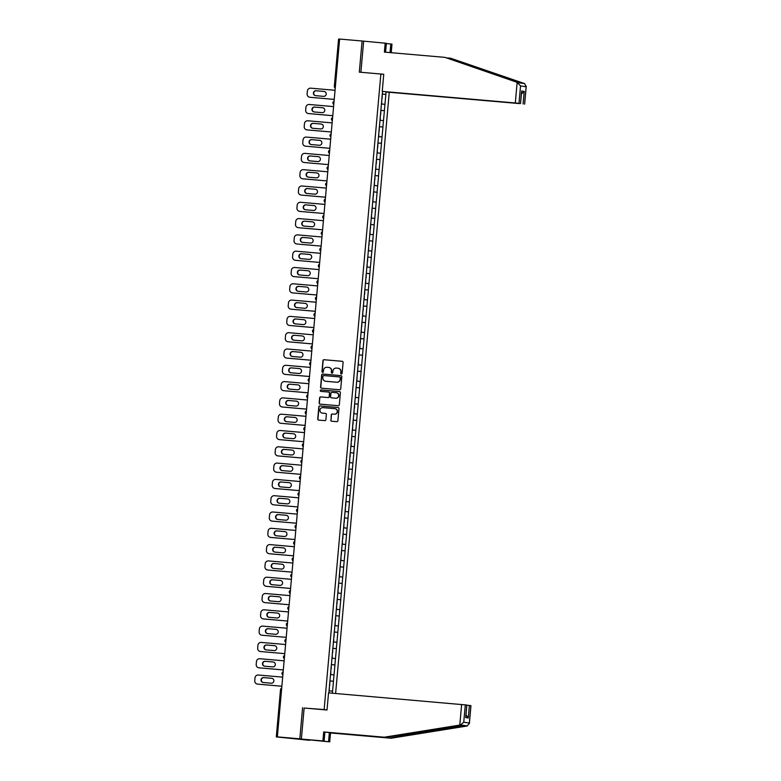 <?xml version="1.0" encoding="UTF-8"?>
<svg xmlns="http://www.w3.org/2000/svg" width="781" height="781" viewBox="0 0 781 781"><rect width="100%" height="100%" fill="white"/><g stroke="black" fill="none" stroke-linecap="round" stroke-linejoin="round"><path stroke-width="1.17" d="M341.346 373.972A0.722 0.703 -81.5 0 0 342.117 373.308L343.093 362.413A1.025 1.015 -81.5 0 0 342.176 361.3L324.047 359.729A1.025 1.015 -81.5 0 0 322.943 360.666L321.977 371.561A0.722 0.703 -81.5 0 0 322.612 372.342A0.722 0.703 -81.5 0 0 323.383 371.688L323.51 370.272A3.3 3.231 -81.5 0 1 327.024 367.275L328.537 367.402A3.3 3.231 -81.5 0 1 331.466 370.965L331.339 372.371A0.722 0.703 -81.5 0 0 331.984 373.152A0.722 0.703 -81.5 0 0 332.755 372.498L332.882 371.092A3.3 3.231 -81.5 0 1 336.396 368.085L337.9 368.222A3.3 3.231 -81.5 0 1 340.838 371.776L340.711 373.191A0.722 0.703 -81.5 0 0 341.346 373.972M330.783 420.11A1.025 1.015 -81.5 0 0 331.7 421.223L336.787 421.662A1.025 1.015 -81.5 0 0 337.89 420.725L338.964 408.619A1.025 1.015 -81.5 0 0 338.056 407.506L319.927 405.935A1.025 1.015 -81.5 0 0 318.824 406.872L317.74 418.977A1.025 1.015 -81.5 0 0 318.658 420.09L324.798 420.617A1.025 1.015 -81.5 0 0 325.902 419.68L326.36 414.506A1.025 1.015 -81.5 0 0 325.452 413.393L322.397 413.129A2.753 2.704 -81.5 0 1 319.956 410.064A2.753 2.704 -81.5 0 1 322.895 407.633L334.824 408.678A2.753 2.704 -81.5 0 1 337.265 411.733A2.753 2.704 -81.5 0 1 334.336 414.164L332.345 413.989A1.025 1.015 -81.5 0 0 331.251 414.926L330.988 420.139A1.025 1.015 -81.5 0 0 331.749 421.223M302.589 707.684L299.816 738.826L277.343 736.873L339.618 39.05L362.091 41.002L359.309 72.145L380.864 74.019L324.144 709.558L305.81 708.172M339.637 389.768A1.025 1.015 -81.5 0 0 340.731 388.831L341.814 376.725A1.025 1.015 -81.5 0 0 340.897 375.612L322.768 374.031A1.025 1.015 -81.5 0 0 321.674 374.968L320.591 387.073A1.025 1.015 -81.5 0 0 321.508 388.186L339.637 389.768M340.389 392.677L339.315 404.773A1.025 1.015 -81.5 0 1 338.212 405.71L320.083 404.138A1.025 1.015 -81.5 0 1 319.165 403.025L319.624 397.841A1.025 1.015 -81.5 0 1 320.727 396.904L328.079 397.549A1.025 1.015 -81.5 0 0 329.182 396.611L329.484 393.175A1.025 1.015 -81.5 0 0 328.567 392.062L320.913 391.388A0.722 0.703 -81.5 0 0 320.913 391.388A0.722 0.703 -81.5 0 1 320.278 390.588A0.722 0.703 -81.5 0 1 321.04 389.953L339.471 391.564A1.025 1.015 -81.5 0 1 340.389 392.677M327.024 709.988L324.144 709.558M335.605 693.489L389.25 92.441M380.864 74.019L383.744 74.449M329.904 680.944L333.487 681.257L329.904 680.905M333.487 681.257L332.364 693.206M328.899 692.903L329.924 680.72M329.982 680.729L331.378 664.426M331.437 664.426L332.833 648.123M332.891 648.132L334.288 631.819M334.346 631.829L335.742 615.516M335.801 615.526L337.197 599.212M337.255 599.222L338.651 582.919M338.71 582.929L340.106 566.615M340.165 566.625L341.561 550.312M341.619 550.322L343.015 534.009M343.074 534.019L344.47 517.705M344.528 517.715L345.924 501.412M345.983 501.422L347.379 485.108M347.438 485.118L348.834 468.805M348.892 468.815L350.288 452.502M350.347 452.511L351.743 436.208M351.801 436.208L353.197 419.905M353.256 419.914L354.652 403.601M354.711 403.611L359.016 354.701M359.084 354.711L360.471 338.398M360.539 338.407L361.935 322.094M361.993 322.104L364.844 289.497M364.903 289.497L366.299 273.194M366.357 273.204L367.753 256.89M367.812 256.9L369.208 240.587M369.267 240.597L370.663 224.284M370.721 224.293L372.117 207.99M372.176 208L373.572 191.687M373.63 191.696L375.026 175.383M375.085 175.393L376.481 159.08M376.54 159.09L377.936 142.777M377.994 142.786L379.39 126.483M379.449 126.493L380.845 110.18M380.903 110.189L382.3 93.876M382.358 93.886L382.573 91.455M386.029 91.904L385.804 94.403L382.28 94.062M382.28 94.101L385.804 94.403M385.863 94.413L384.35 110.707L380.825 110.365M380.825 110.404L384.35 110.707M384.408 110.717L382.895 127.01L379.371 126.668M379.371 126.707L382.895 127.01M382.954 127.01L381.44 143.304L377.916 142.962M377.916 143.001L381.44 143.304M381.499 143.314L379.986 159.607L376.462 159.265M376.462 159.304L379.986 159.607M380.044 159.617L378.531 175.91L375.007 175.569M375.007 175.608L378.531 175.91M378.59 175.92L377.077 192.214L373.552 191.872M373.552 191.911L377.077 192.214M377.135 192.224L375.622 208.507L372.098 208.166L375.622 208.507M375.681 208.517L374.167 224.811L370.643 224.469L374.167 224.811M374.226 224.821L372.713 241.114L369.188 240.773L372.713 241.114M372.771 241.124L371.258 257.418L367.734 257.076L371.258 257.418M371.317 257.427L369.803 273.721L366.279 273.379L369.803 273.721M369.862 273.731L368.349 290.015L364.825 289.673M364.825 289.712L368.349 290.015M368.407 290.024L366.885 306.318L363.37 305.976M363.37 306.015L366.885 306.318M366.953 306.328L365.43 322.621L361.915 322.28M361.906 322.319L365.43 322.621M365.498 322.631L363.975 338.925L360.461 338.583M360.451 338.622L363.975 338.925M364.044 338.934L362.521 355.228L359.006 354.877M358.996 354.916L362.521 355.228M362.579 355.228L361.066 371.522L357.552 371.18M357.542 371.219L361.066 371.522M361.125 371.531L359.611 387.825L356.097 387.483M356.087 387.522L359.611 387.825M359.67 387.835L358.157 404.128L354.642 403.787M354.633 403.826L358.157 404.128M358.215 404.138L356.702 420.432L353.188 420.09M353.178 420.129L356.702 420.432M356.761 420.442L355.248 436.725L351.733 436.384M351.723 436.423L355.248 436.725M355.306 436.735L353.793 453.029L350.279 452.687M350.269 452.726L353.793 453.029M353.852 453.039L352.338 469.332L348.824 468.99M348.814 469.03L352.338 469.332M352.397 469.342L350.884 485.636L347.369 485.294M347.36 485.333L350.884 485.636M350.942 485.645L349.429 501.939L345.915 501.597M345.905 501.636L349.429 501.939M349.488 501.939L347.975 518.233L344.46 517.891M344.45 517.93L347.975 518.233M348.033 518.242L346.52 534.536L343.005 534.194M342.996 534.233L346.52 534.536M346.579 534.546L345.065 550.839L341.541 550.498M341.541 550.537L345.065 550.839M345.124 550.849L343.611 567.143L340.086 566.801M340.086 566.84L343.611 567.143M343.669 567.152L342.156 583.436L338.632 583.095L342.156 583.436M342.215 583.446L340.701 599.74L337.177 599.398L340.701 599.74M340.76 599.749L339.247 616.043L335.723 615.701L339.247 616.043M339.305 616.053L337.792 632.346L334.268 632.005L337.792 632.346M337.851 632.356L336.338 648.65L332.813 648.308L336.338 648.65M336.396 648.66L334.883 664.943L331.359 664.602M331.359 664.641L334.883 664.943M334.942 664.953L333.428 681.247M333.995 674.872L330.539 674.54M335.449 658.568L331.993 658.237M336.904 642.275L333.448 641.933M338.358 625.971L334.903 625.63M339.813 609.668L336.357 609.336M341.268 593.365L337.812 593.033M342.722 577.071L339.266 576.729M344.177 560.768L340.721 560.426M345.632 544.464L342.176 544.132M347.086 528.161L343.63 527.829M348.541 511.858L345.085 511.526M349.995 495.564L346.539 495.222M351.45 479.261L347.994 478.919M352.914 462.957L349.449 462.625M354.369 446.654L350.903 446.322M355.824 430.351L352.358 430.019M357.278 414.057L353.813 413.715M358.733 397.754L355.267 397.412M360.187 381.45L356.722 381.118M361.642 365.147L358.176 364.815M363.097 348.853L359.631 348.511M364.551 332.55L361.086 332.208M366.006 316.246L362.54 315.915M367.46 299.943L363.995 299.611M368.915 283.64L365.449 283.308M370.37 267.346L366.904 267.004M371.824 251.043L368.359 250.701M373.279 234.739L369.813 234.407M374.734 218.436L371.268 218.104M376.188 202.142L372.722 201.801M377.643 185.839L374.177 185.497M379.097 169.536L375.632 169.204M380.552 153.232L377.086 152.9M382.007 136.929L378.541 136.597M383.461 120.635L380.005 120.294M384.916 104.332L381.46 103.99M338.563 39.089L334.336 86.427L338.563 39.089L339.608 39.167M385.57 52.2L386.361 43.287L362.091 41.002M299.816 738.826L309.715 740.31L276.308 736.913L280.535 689.574A1.572 1.542 98.5 0 1 281.687 688.188A1.572 1.572 0 0 0 280.506 689.574L276.308 736.913M277.343 736.873L276.279 736.913M332.54 691.175L329.084 690.843M341.404 373.972A0.722 0.703 -81.5 0 1 340.906 373.22L341.033 371.815A3.3 3.231 -81.5 0 0 338.202 368.261M328.83 367.441A3.3 3.231 -81.5 0 1 331.661 370.995L331.544 372.41A0.722 0.703 -81.5 0 0 332.042 373.162M342.332 361.33L324.242 359.758A1.025 1.015 -81.5 0 0 323.149 360.695L322.172 371.59A0.722 0.703 -81.5 0 0 322.67 372.342M341.053 375.632L322.963 374.06A1.025 1.015 -81.5 0 0 321.87 374.997L320.786 387.103A1.025 1.015 -81.5 0 0 321.547 388.196M339.745 376.959L339.862 376.979A0.722 0.703 -81.5 0 0 339.862 376.979A0.722 0.703 -81.5 0 1 340.496 377.76L340.301 377.731A0.722 0.703 -81.5 0 0 339.667 376.95L323.744 375.563A0.722 0.703 -81.5 0 0 322.983 376.227L322.846 377.711A3.3 3.231 -81.5 0 0 325.98 381.304L325.579 381.245M325.677 381.265A3.3 3.231 -81.5 0 0 325.775 381.274L336.65 382.221A3.3 3.231 -81.5 0 0 340.174 379.215L340.301 377.731M340.496 377.76L340.37 379.244A3.3 3.231 -81.5 0 1 336.855 382.251L325.98 381.304M328.694 392.072L328.772 392.091A1.025 1.015 -81.5 0 1 329.68 393.204L329.377 396.641A1.025 1.015 -81.5 0 1 328.274 397.578L320.923 396.933A1.025 1.015 -81.5 0 0 319.829 397.871L319.361 403.055A1.025 1.015 -81.5 0 0 320.122 404.138M339.628 391.584L321.245 389.983A0.722 0.703 -81.5 0 0 320.981 391.398M335.713 398.212A2.753 2.704 -81.5 0 0 338.642 395.782A2.753 2.704 -81.5 0 0 336.201 392.726L331.993 392.355A1.025 1.015 -81.5 0 0 330.9 393.292L330.588 396.728A1.025 1.015 -81.5 0 0 331.505 397.841L335.908 398.242A2.753 2.704 -81.5 0 0 338.837 395.811A2.753 2.704 -81.5 0 0 336.465 392.755M335.908 398.242L331.7 397.871M335.088 408.707A2.753 2.704 -81.5 0 1 337.46 411.763A2.753 2.704 -81.5 0 1 334.532 414.194L332.55 414.018A1.025 1.015 -81.5 0 0 331.447 414.955L330.988 420.139M325.452 413.393L322.602 413.159M338.202 407.536L320.122 405.964A1.025 1.015 -81.5 0 0 319.019 406.901L317.945 419.006A1.025 1.015 -81.5 0 0 318.707 420.09M310.223 97.313L334.229 99.402L310.223 97.313A3.144 3.085 98.5 0 1 310.028 97.293L309.735 97.244A3.144 3.085 -81.5 0 0 309.92 97.264M316.334 90.791L324.037 91.445A2.47 2.421 98.5 0 1 326.224 94.179A2.47 2.421 98.5 0 1 323.598 96.356L315.602 95.653A2.47 2.421 98.5 0 1 313.718 92.88A2.47 2.421 98.5 0 1 316.334 90.791L324.037 91.445M309.735 97.244A3.144 3.085 -81.5 0 1 307.118 93.866L307.372 91.045A3.144 3.085 -81.5 0 1 310.731 88.175L335.049 90.293M315.602 95.653A2.47 2.421 98.5 0 1 313.415 92.919A2.47 2.421 98.5 0 1 316.032 90.742M382.134 98.386L382.26 94.345M381.772 99.724L381.655 103.766M333.594 106.597L309.276 104.478A3.144 3.085 -81.5 0 0 305.918 107.348L305.664 110.17A3.144 3.085 -81.5 0 0 308.466 113.567L332.774 115.705M308.768 113.616A3.144 3.085 98.5 0 1 308.573 113.596L308.28 113.548M314.88 107.095L322.582 107.739A2.47 2.421 98.5 0 1 324.769 110.482A2.47 2.421 98.5 0 1 322.143 112.649L314.147 111.956A2.47 2.421 98.5 0 1 312.263 109.184A2.47 2.421 98.5 0 1 314.88 107.095L322.582 107.739M308.466 113.567L332.784 115.686M314.147 111.956A2.47 2.421 98.5 0 1 311.961 109.213A2.47 2.421 98.5 0 1 314.577 107.046M380.679 114.69L380.806 110.648M380.318 116.027L380.201 120.069M307.314 129.919L331.32 132.009L307.314 129.919A3.144 3.085 98.5 0 1 307.118 129.89L306.826 129.851A3.144 3.085 -81.5 0 0 307.011 129.871M313.425 123.388L321.128 124.042A2.47 2.421 98.5 0 1 323.314 126.786A2.47 2.421 98.5 0 1 320.688 128.953L312.693 128.26A2.47 2.421 98.5 0 1 310.809 125.487A2.47 2.421 98.5 0 1 313.425 123.388L321.128 124.042M306.826 129.851A3.144 3.085 -81.5 0 1 304.209 126.473L304.463 123.652A3.144 3.085 -81.5 0 1 307.821 120.782L332.14 122.89M312.693 128.26A2.47 2.421 98.5 0 1 310.506 125.516A2.47 2.421 98.5 0 1 313.122 123.349M379.224 130.993L379.351 126.942M378.863 132.331L378.746 136.372M305.849 146.213L329.865 148.302L305.849 146.213A3.144 3.085 98.5 0 1 305.664 146.193L305.371 146.154A3.144 3.085 -81.5 0 0 305.556 146.174M311.97 139.692L319.673 140.346A2.47 2.421 98.5 0 1 321.86 143.089A2.47 2.421 98.5 0 1 319.234 145.256L311.238 144.563A2.47 2.421 98.5 0 1 309.354 141.791A2.47 2.421 98.5 0 1 311.97 139.692L319.673 140.346M305.371 146.154A3.144 3.085 -81.5 0 1 302.755 142.767L303.008 139.945A3.144 3.085 -81.5 0 1 306.367 137.085L330.685 139.194M311.238 144.563A2.47 2.421 98.5 0 1 309.051 141.82A2.47 2.421 98.5 0 1 311.668 139.653M377.77 147.297L377.897 143.245M377.408 148.624L377.291 152.676M304.395 162.516L328.41 164.606L304.395 162.516A3.144 3.085 98.5 0 1 304.209 162.497L303.916 162.448A3.144 3.085 -81.5 0 0 304.102 162.477M310.516 155.995L318.218 156.649A2.47 2.421 98.5 0 1 320.405 159.383A2.47 2.421 98.5 0 1 317.779 161.56L309.774 160.857A2.47 2.421 98.5 0 1 307.899 158.094A2.47 2.421 98.5 0 1 310.516 155.995L318.218 156.649M303.916 162.448A3.144 3.085 -81.5 0 1 301.3 159.07L301.554 156.249A3.144 3.085 -81.5 0 1 304.912 153.379L329.231 155.497M309.774 160.857A2.47 2.421 98.5 0 1 307.597 158.123A2.47 2.421 98.5 0 1 310.213 155.946M376.315 163.59L376.442 159.549M375.954 164.928L375.837 168.979M302.94 178.82L326.956 180.909L302.94 178.82A3.144 3.085 98.5 0 1 302.755 178.8L302.462 178.751A3.144 3.085 -81.5 0 0 302.647 178.771M308.329 177.16A2.47 2.421 98.5 0 1 306.445 174.388A2.47 2.421 98.5 0 1 309.061 172.298L316.764 172.943A2.47 2.421 98.5 0 1 318.951 175.686A2.47 2.421 98.5 0 1 316.325 177.863L308.319 177.16A2.47 2.421 98.5 0 1 306.142 174.427A2.47 2.421 98.5 0 1 308.759 172.25L316.764 172.943M302.462 178.751A3.144 3.085 -81.5 0 1 299.845 175.374L300.099 172.552A3.144 3.085 -81.5 0 1 303.458 169.682L327.776 171.8M374.86 179.894L374.978 175.852M374.499 181.231L374.382 185.273M517.159 82.347L520.537 85.93L518.984 103.336L515.314 102.975L517.159 82.347L444.936 57.364L384.389 52.102L385.189 43.111M444.936 57.364L520.839 83.04L450.559 58.204L447.181 57.911M386.331 91.924L519.424 103.492M386.322 92.012L519.414 103.59M386.341 43.57L391.984 44.127L391.222 52.688M390.041 52.591L390.812 43.951M524.588 104.176L526.14 86.769L524.647 83.616L450.559 58.204M360.988 72.291L383.754 74.263L382.231 91.397L518.984 103.336M382.231 91.397L515.314 102.975M363.643 41.237L360.881 72.272M517.891 82.601L524.647 83.616M521.396 94.081L524.207 91.406L523.085 103.951M520.488 103.561L521.503 92.207M520.537 85.93L526.14 86.769L526.248 86.193L524.647 104.185M319.946 740.749L328.537 741.774L329.338 732.793L391.047 738.23L467.321 725.969L469.352 723.05L470.904 705.663M389.875 738.055L463.514 725.403L385.423 737.381L324.886 732.119L324.086 741.11L312.703 740.134L319.624 740.72M328.537 741.774L301.368 739.06L304.141 708.025L327.014 710.007L328.547 692.874L466.813 705.028L465.798 716.411M329.338 732.793L330.509 732.959L329.709 741.95M391.047 738.23L330.509 732.959M465.31 704.804L463.748 722.2L460.565 724.953L384.262 737.205L323.715 731.943L322.914 740.935L324.086 741.11M322.914 740.935L301.368 739.06M323.715 731.943L324.886 732.119M384.262 737.205L385.423 737.381M466.853 705.165L470.904 705.643M467.321 725.969L460.565 724.953M469.401 705.419L468.288 717.964L466.003 714.771M470.963 705.663L469.361 723.655L469.352 723.05L463.748 722.2M326.321 188.104L302.003 185.985A3.144 3.085 -81.5 0 0 298.645 188.856L298.391 191.677A3.144 3.085 -81.5 0 0 301.193 195.074L325.501 197.212M307.607 188.602L315.309 189.246A2.47 2.421 98.5 0 1 317.496 191.989A2.47 2.421 98.5 0 1 314.87 194.157L306.865 193.463A2.47 2.421 98.5 0 1 304.99 190.691A2.47 2.421 98.5 0 1 307.607 188.602L315.309 189.246M301.193 195.074L325.511 197.193M306.865 193.463A2.47 2.421 98.5 0 1 304.688 190.72A2.47 2.421 98.5 0 1 307.304 188.553M373.406 196.197L373.523 192.146M373.045 197.534L372.928 201.576M300.031 211.426L324.047 213.506L300.031 211.426A3.144 3.085 98.5 0 1 299.845 211.397L299.553 211.358A3.144 3.085 -81.5 0 0 299.738 211.378M306.152 204.895L313.855 205.549A2.47 2.421 98.5 0 1 316.041 208.293A2.47 2.421 98.5 0 1 313.415 210.46L305.41 209.767A2.47 2.421 98.5 0 1 303.536 206.994A2.47 2.421 98.5 0 1 306.152 204.895L313.855 205.549M299.553 211.358A3.144 3.085 -81.5 0 1 296.936 207.971L297.19 205.149A3.144 3.085 -81.5 0 1 300.548 202.289L324.867 204.397M305.41 209.767A2.47 2.421 98.5 0 1 303.233 207.024A2.47 2.421 98.5 0 1 305.849 204.856M371.951 212.5L372.068 208.449M371.59 213.838L371.473 217.879M298.576 227.72L322.592 229.809L298.576 227.72A3.144 3.085 98.5 0 1 298.391 227.701L298.098 227.652A3.144 3.085 -81.5 0 0 298.283 227.681M304.697 221.199L312.4 221.853A2.47 2.421 98.5 0 1 314.587 224.596A2.47 2.421 98.5 0 1 311.961 226.763L303.955 226.07A2.47 2.421 98.5 0 1 302.081 223.298A2.47 2.421 98.5 0 1 304.697 221.199L312.4 221.853M298.098 227.652A3.144 3.085 -81.5 0 1 295.482 224.274L295.735 221.453A3.144 3.085 -81.5 0 1 299.094 218.592L323.412 220.701M303.955 226.07A2.47 2.421 98.5 0 1 301.778 223.327A2.47 2.421 98.5 0 1 304.395 221.16M370.497 228.794L370.614 224.752M370.135 230.131L370.018 234.183M297.122 244.023L321.137 246.113L297.122 244.023A3.144 3.085 98.5 0 1 296.936 244.004L296.643 243.955A3.144 3.085 -81.5 0 0 296.829 243.984M303.243 237.502L310.945 238.156A2.47 2.421 98.5 0 1 313.132 240.89A2.47 2.421 98.5 0 1 310.506 243.067L302.501 242.364A2.47 2.421 98.5 0 1 300.626 239.591A2.47 2.421 98.5 0 1 303.243 237.502L310.945 238.156M296.643 243.955A3.144 3.085 -81.5 0 1 294.027 240.577L294.281 237.756A3.144 3.085 -81.5 0 1 297.639 234.886L321.957 237.004M302.501 242.364A2.47 2.421 98.5 0 1 300.324 239.63A2.47 2.421 98.5 0 1 302.94 237.453M369.042 245.097L369.159 241.056M368.681 246.435L368.564 250.486M295.667 260.327L319.683 262.416L295.667 260.327A3.144 3.085 98.5 0 1 295.482 260.307L295.189 260.258A3.144 3.085 -81.5 0 0 295.374 260.278M301.056 258.667A2.47 2.421 98.5 0 1 299.172 255.895A2.47 2.421 98.5 0 1 301.788 253.805L309.491 254.45A2.47 2.421 98.5 0 1 311.678 257.193A2.47 2.421 98.5 0 1 309.051 259.36L301.046 258.667A2.47 2.421 98.5 0 1 298.869 255.924A2.47 2.421 98.5 0 1 301.486 253.757L309.491 254.45M295.189 260.258A3.144 3.085 -81.5 0 1 292.572 256.881L292.826 254.059A3.144 3.085 -81.5 0 1 296.184 251.189L320.503 253.308M367.587 261.401L367.705 257.359M367.226 262.738L367.109 266.78M294.212 276.63L318.228 278.719L294.212 276.63A3.144 3.085 98.5 0 1 294.027 276.601L293.734 276.562A3.144 3.085 -81.5 0 0 293.92 276.581M300.334 270.099L308.036 270.753A2.47 2.421 98.5 0 1 310.223 273.496A2.47 2.421 98.5 0 1 307.597 275.664L299.592 274.971A2.47 2.421 98.5 0 1 297.717 272.198A2.47 2.421 98.5 0 1 300.334 270.099L308.036 270.753M293.734 276.562A3.144 3.085 -81.5 0 1 291.118 273.184L291.372 270.363A3.144 3.085 -81.5 0 1 294.73 267.493L319.038 269.601M299.592 274.971A2.47 2.421 98.5 0 1 297.415 272.227A2.47 2.421 98.5 0 1 300.031 270.06M366.133 277.704L366.25 273.653M365.772 279.042L365.654 283.083M317.584 285.905L293.275 283.796A3.144 3.085 -81.5 0 0 289.917 286.656L289.663 289.478A3.144 3.085 -81.5 0 0 292.465 292.885L316.774 295.013M298.879 286.402L306.582 287.057A2.47 2.421 98.5 0 1 308.768 289.8A2.47 2.421 98.5 0 1 306.142 291.967L298.137 291.274A2.47 2.421 98.5 0 1 296.263 288.501A2.47 2.421 98.5 0 1 298.879 286.402L306.582 287.057M292.465 292.885L316.774 294.993M298.137 291.274A2.47 2.421 98.5 0 1 295.96 288.531A2.47 2.421 98.5 0 1 298.576 286.363M364.678 294.007L364.795 289.956M364.317 295.335L364.2 299.387M316.129 302.208L291.821 300.089A3.144 3.085 -81.5 0 0 288.462 302.96L288.209 305.781A3.144 3.085 -81.5 0 0 291.01 309.188L315.319 311.316M297.424 302.706L305.127 303.36A2.47 2.421 98.5 0 1 307.314 306.093A2.47 2.421 98.5 0 1 304.688 308.27L296.682 307.577A2.47 2.421 98.5 0 1 294.808 304.805A2.47 2.421 98.5 0 1 297.424 302.706L305.127 303.36M291.01 309.188L315.319 311.297M296.682 307.577A2.47 2.421 98.5 0 1 294.505 304.834A2.47 2.421 98.5 0 1 297.122 302.657M363.224 310.301L363.341 306.259M362.862 311.639L362.745 315.69M314.675 318.511L290.366 316.393A3.144 3.085 -81.5 0 0 287.008 319.263L286.754 322.084A3.144 3.085 -81.5 0 0 289.556 325.482L313.864 327.62M295.97 319.009L303.672 319.663A2.47 2.421 98.5 0 1 305.859 322.397A2.47 2.421 98.5 0 1 303.233 324.574L295.228 323.871A2.47 2.421 98.5 0 1 293.353 321.098A2.47 2.421 98.5 0 1 295.97 319.009L303.672 319.663M289.556 325.482L313.864 327.6M295.228 323.871A2.47 2.421 98.5 0 1 293.041 321.137A2.47 2.421 98.5 0 1 295.667 318.96M361.769 326.604L361.886 322.563M361.408 327.942L361.291 331.984M313.22 334.815L288.911 332.696A3.144 3.085 -81.5 0 0 285.553 335.566L285.299 338.388A3.144 3.085 -81.5 0 0 288.101 341.785L312.41 343.923M294.515 335.313L302.218 335.957A2.47 2.421 98.5 0 1 304.405 338.7A2.47 2.421 98.5 0 1 301.778 340.867L293.773 340.174A2.47 2.421 98.5 0 1 291.899 337.402A2.47 2.421 98.5 0 1 294.515 335.313L302.218 335.957M288.101 341.785L312.41 343.904M293.773 340.174A2.47 2.421 98.5 0 1 291.586 337.431A2.47 2.421 98.5 0 1 294.212 335.264M360.314 342.908L360.431 338.866M359.953 344.245L359.826 348.287M311.765 351.108L287.457 349A3.144 3.085 -81.5 0 0 284.099 351.86L283.845 354.681A3.144 3.085 -81.5 0 0 286.647 358.089L310.955 360.226M293.06 351.606L300.763 352.26A2.47 2.421 98.5 0 1 302.95 355.004A2.47 2.421 98.5 0 1 300.324 357.171L292.319 356.478A2.47 2.421 98.5 0 1 290.444 353.705A2.47 2.421 98.5 0 1 293.06 351.606L300.763 352.26M286.647 358.089L310.955 360.207M292.319 356.478A2.47 2.421 98.5 0 1 290.132 353.734A2.47 2.421 98.5 0 1 292.758 351.567M358.616 359.182L358.977 355.16M358.499 360.549L358.372 364.59M310.311 367.412L286.002 365.303A3.144 3.085 -81.5 0 0 282.644 368.163L282.39 370.985A3.144 3.085 -81.5 0 0 285.192 374.392L309.501 376.52M291.596 367.91L299.308 368.564A2.47 2.421 98.5 0 1 301.495 371.307A2.47 2.421 98.5 0 1 298.869 373.474L290.864 372.781A2.47 2.421 98.5 0 1 288.99 370.009A2.47 2.421 98.5 0 1 291.596 367.91L299.308 368.564M285.192 374.392L309.501 376.501M290.864 372.781A2.47 2.421 98.5 0 1 288.677 370.038A2.47 2.421 98.5 0 1 291.303 367.871M357.161 375.485L357.522 371.463M357.044 376.842L356.917 380.894M308.856 383.715L284.548 381.597A3.144 3.085 -81.5 0 0 281.189 384.467L280.935 387.288A3.144 3.085 -81.5 0 0 283.737 390.695L308.046 392.823M290.141 384.213L297.854 384.867A2.47 2.421 98.5 0 1 300.041 387.601A2.47 2.421 98.5 0 1 297.415 389.778L289.409 389.075A2.47 2.421 98.5 0 1 287.535 386.312A2.47 2.421 98.5 0 1 290.141 384.213L297.854 384.867M283.737 390.695L308.046 392.804M289.409 389.075A2.47 2.421 98.5 0 1 287.223 386.341A2.47 2.421 98.5 0 1 289.849 384.164M355.706 391.789L356.068 387.766M355.589 393.146L355.462 397.197M307.402 400.018L283.093 397.9A3.144 3.085 -81.5 0 0 279.735 400.77L279.481 403.592A3.144 3.085 -81.5 0 0 282.283 406.989L306.591 409.127M282.576 407.038A3.144 3.085 98.5 0 1 282.39 407.018L282.087 406.969M288.687 400.516L296.399 401.161A2.47 2.421 98.5 0 1 298.586 403.904A2.47 2.421 98.5 0 1 295.96 406.081L287.955 405.378A2.47 2.421 98.5 0 1 286.08 402.605A2.47 2.421 98.5 0 1 288.687 400.516L296.399 401.161M282.283 406.989L306.591 409.107M287.955 405.378A2.47 2.421 98.5 0 1 285.768 402.645A2.47 2.421 98.5 0 1 288.394 400.468M354.496 408.112L354.613 404.07M354.135 409.449L354.008 413.491M305.947 416.322L281.638 414.203A3.144 3.085 -81.5 0 0 278.28 417.074L278.026 419.895A3.144 3.085 -81.5 0 0 280.828 423.292L305.137 425.43M281.121 423.341A3.144 3.085 98.5 0 1 280.935 423.312L280.633 423.273M287.232 416.81L294.945 417.464A2.47 2.421 98.5 0 1 297.131 420.207A2.47 2.421 98.5 0 1 294.505 422.375L286.5 421.681A2.47 2.421 98.5 0 1 284.626 418.909A2.47 2.421 98.5 0 1 287.232 416.81L294.945 417.464M280.828 423.292L305.137 425.411M286.5 421.681A2.47 2.421 98.5 0 1 284.313 418.938A2.47 2.421 98.5 0 1 286.939 416.771M353.041 424.415L353.158 420.363M352.68 425.752L352.553 429.794M279.666 439.644L303.682 441.724L279.666 439.644A3.144 3.085 98.5 0 1 279.481 439.615L279.178 439.576A3.144 3.085 -81.5 0 0 279.373 439.596M285.778 433.113L293.49 433.767A2.47 2.421 98.5 0 1 295.677 436.511A2.47 2.421 98.5 0 1 293.051 438.678L285.045 437.985A2.47 2.421 98.5 0 1 283.171 435.212A2.47 2.421 98.5 0 1 285.778 433.113L293.49 433.767M279.178 439.576A3.144 3.085 -81.5 0 1 276.572 436.188L276.825 433.367A3.144 3.085 -81.5 0 1 280.184 430.507L304.492 432.615M285.045 437.985A2.47 2.421 98.5 0 1 282.859 435.242A2.47 2.421 98.5 0 1 285.485 433.074M351.587 440.718L351.704 436.667M351.225 442.046L351.099 446.097M278.212 455.938L302.227 458.027L278.212 455.938A3.144 3.085 98.5 0 1 278.026 455.919L277.724 455.87A3.144 3.085 -81.5 0 0 277.919 455.899M284.323 449.417L292.035 450.071A2.47 2.421 98.5 0 1 294.222 452.804A2.47 2.421 98.5 0 1 291.596 454.981L283.591 454.288A2.47 2.421 98.5 0 1 281.716 451.516A2.47 2.421 98.5 0 1 284.323 449.417L292.035 450.071M277.724 455.87A3.144 3.085 -81.5 0 1 275.117 452.492L275.371 449.671A3.144 3.085 -81.5 0 1 278.729 446.8L303.038 448.919M283.591 454.288A2.47 2.421 98.5 0 1 281.404 451.545A2.47 2.421 98.5 0 1 284.03 449.368M350.132 457.012L350.249 452.97M349.771 458.349L349.644 462.401M276.757 472.241L300.773 474.331L276.757 472.241A3.144 3.085 98.5 0 1 276.572 472.222L276.269 472.173A3.144 3.085 -81.5 0 0 276.464 472.202M282.868 465.72L290.581 466.374A2.47 2.421 98.5 0 1 292.758 469.108A2.47 2.421 98.5 0 1 290.141 471.285L282.136 470.582A2.47 2.421 98.5 0 1 280.262 467.809A2.47 2.421 98.5 0 1 282.868 465.72L290.581 466.374M276.269 472.173A3.144 3.085 -81.5 0 1 273.662 468.795L273.916 465.974A3.144 3.085 -81.5 0 1 277.275 463.104L301.583 465.222M282.136 470.582A2.47 2.421 98.5 0 1 279.949 467.848A2.47 2.421 98.5 0 1 282.576 465.671M348.668 473.315L348.795 469.274M348.316 474.653L348.189 478.694M275.303 488.545L299.318 490.634L275.303 488.545A3.144 3.085 98.5 0 1 275.117 488.525L274.814 488.476A3.144 3.085 -81.5 0 0 275.01 488.496M281.414 482.023L289.126 482.668A2.47 2.421 98.5 0 1 291.303 485.411A2.47 2.421 98.5 0 1 288.687 487.578L280.682 486.885A2.47 2.421 98.5 0 1 278.807 484.113A2.47 2.421 98.5 0 1 281.414 482.023L289.126 482.668M274.814 488.476A3.144 3.085 -81.5 0 1 272.208 485.099L272.462 482.277A3.144 3.085 -81.5 0 1 275.82 479.407L300.129 481.526M280.682 486.885A2.47 2.421 98.5 0 1 278.495 484.142A2.47 2.421 98.5 0 1 281.121 481.975M347.213 489.619L347.34 485.577M346.862 490.956L346.735 494.998M273.848 504.848L297.864 506.937L273.848 504.848A3.144 3.085 98.5 0 1 273.662 504.819L273.36 504.78A3.144 3.085 -81.5 0 0 273.555 504.799M279.959 498.317L287.672 498.971A2.47 2.421 98.5 0 1 289.849 501.714A2.47 2.421 98.5 0 1 287.232 503.882L279.227 503.189A2.47 2.421 98.5 0 1 277.353 500.416A2.47 2.421 98.5 0 1 279.959 498.317L287.672 498.971M273.36 504.78A3.144 3.085 -81.5 0 1 270.753 501.402L271.007 498.581A3.144 3.085 -81.5 0 1 274.365 495.71L298.674 497.819M279.227 503.189A2.47 2.421 98.5 0 1 277.04 500.445A2.47 2.421 98.5 0 1 279.666 498.278M345.758 505.922L345.885 501.871M345.407 507.26L345.28 511.301M272.393 521.142L296.409 523.231L272.393 521.142A3.144 3.085 98.5 0 1 272.208 521.122L271.905 521.083A3.144 3.085 -81.5 0 0 272.1 521.103M278.505 514.62L286.217 515.275A2.47 2.421 98.5 0 1 288.394 518.018A2.47 2.421 98.5 0 1 285.778 520.185L277.772 519.492A2.47 2.421 98.5 0 1 275.898 516.719A2.47 2.421 98.5 0 1 278.505 514.62L286.217 515.275M271.905 521.083A3.144 3.085 -81.5 0 1 269.299 517.696L269.552 514.874A3.144 3.085 -81.5 0 1 272.911 512.014L297.219 514.123M277.772 519.492A2.47 2.421 98.5 0 1 275.586 516.749A2.47 2.421 98.5 0 1 278.212 514.581M344.304 522.225L344.431 518.174M343.952 523.553L343.825 527.605M270.939 537.445L294.954 539.534L270.939 537.445A3.144 3.085 98.5 0 1 270.753 537.426L270.451 537.377A3.144 3.085 -81.5 0 0 270.646 537.406M277.05 530.924L284.762 531.578A2.47 2.421 98.5 0 1 286.939 534.311A2.47 2.421 98.5 0 1 284.323 536.488L276.318 535.786A2.47 2.421 98.5 0 1 274.443 533.023A2.47 2.421 98.5 0 1 277.05 530.924L284.762 531.578M270.451 537.377A3.144 3.085 -81.5 0 1 267.844 533.999L268.098 531.178A3.144 3.085 -81.5 0 1 271.456 528.307L295.765 530.426M276.318 535.786A2.47 2.421 98.5 0 1 274.131 533.052A2.47 2.421 98.5 0 1 276.757 530.875M342.849 538.519L342.976 534.477M342.498 539.856L342.371 543.908M269.484 553.749L293.5 555.838L269.484 553.749A3.144 3.085 98.5 0 1 269.299 553.729L268.996 553.68A3.144 3.085 -81.5 0 0 269.181 553.7M275.595 547.227L283.308 547.871A2.47 2.421 98.5 0 1 285.485 550.615A2.47 2.421 98.5 0 1 282.868 552.792L274.863 552.089A2.47 2.421 98.5 0 1 272.989 549.316A2.47 2.421 98.5 0 1 275.595 547.227L283.308 547.871M268.996 553.68A3.144 3.085 -81.5 0 1 266.389 550.302L266.643 547.481A3.144 3.085 -81.5 0 1 270.001 544.611L294.31 546.729M274.863 552.089A2.47 2.421 98.5 0 1 272.676 549.355A2.47 2.421 98.5 0 1 275.303 547.178M341.395 554.822L341.522 550.781M341.043 556.16L340.916 560.202M268.029 570.052L292.045 572.141L268.029 570.052A3.144 3.085 98.5 0 1 267.844 570.023L267.541 569.984A3.144 3.085 -81.5 0 0 267.727 570.003M274.141 563.531L281.853 564.175A2.47 2.421 98.5 0 1 284.03 566.918A2.47 2.421 98.5 0 1 281.414 569.085L273.409 568.392A2.47 2.421 98.5 0 1 271.534 565.62A2.47 2.421 98.5 0 1 274.141 563.531L281.853 564.175M267.541 569.984A3.144 3.085 -81.5 0 1 264.935 566.606L265.189 563.784A3.144 3.085 -81.5 0 1 268.547 560.914L292.855 563.033M273.409 568.392A2.47 2.421 98.5 0 1 271.222 565.649A2.47 2.421 98.5 0 1 273.848 563.482M339.94 571.126L340.067 567.074M339.589 572.463L339.462 576.505M266.575 586.355L290.591 588.435L266.575 586.355A3.144 3.085 98.5 0 1 266.389 586.326L266.087 586.287A3.144 3.085 -81.5 0 0 266.272 586.306M272.686 579.824L280.399 580.478A2.47 2.421 98.5 0 1 282.576 583.222A2.47 2.421 98.5 0 1 279.959 585.389L271.954 584.696A2.47 2.421 98.5 0 1 270.08 581.923A2.47 2.421 98.5 0 1 272.686 579.824L280.399 580.478M266.087 586.287A3.144 3.085 -81.5 0 1 263.48 582.899L263.734 580.078A3.144 3.085 -81.5 0 1 267.092 577.218L291.401 579.326M271.954 584.696A2.47 2.421 98.5 0 1 269.767 581.952A2.47 2.421 98.5 0 1 272.393 579.785M338.485 587.429L338.612 583.378M338.134 588.767L338.007 592.808M265.12 602.649L289.136 604.738L265.12 602.649A3.144 3.085 98.5 0 1 264.935 602.629L264.632 602.581A3.144 3.085 -81.5 0 0 264.818 602.61M270.499 600.999A2.47 2.421 98.5 0 1 268.313 598.256A2.47 2.421 98.5 0 1 270.939 596.088L278.944 596.782A2.47 2.421 98.5 0 1 281.121 599.525A2.47 2.421 98.5 0 1 278.505 601.692L270.499 600.999A2.47 2.421 98.5 0 1 268.625 598.226A2.47 2.421 98.5 0 1 271.232 596.128L279.237 596.821M264.632 602.581A3.144 3.085 -81.5 0 1 262.025 599.203L262.279 596.381A3.144 3.085 -81.5 0 1 265.638 593.521L289.946 595.63M337.031 603.723L337.158 599.681M336.679 605.06L336.552 609.112M263.666 618.952L287.681 621.041L263.666 618.952A3.144 3.085 98.5 0 1 263.48 618.933L263.177 618.884A3.144 3.085 -81.5 0 0 263.363 618.913M269.777 612.431L277.489 613.085A2.47 2.421 98.5 0 1 279.666 615.818A2.47 2.421 98.5 0 1 277.05 617.996L269.045 617.293A2.47 2.421 98.5 0 1 267.17 614.52A2.47 2.421 98.5 0 1 269.777 612.431L277.489 613.085M263.177 618.884A3.144 3.085 -81.5 0 1 260.571 615.506L260.825 612.685A3.144 3.085 -81.5 0 1 264.173 609.815L288.492 611.933M269.045 617.293A2.47 2.421 98.5 0 1 266.858 614.559A2.47 2.421 98.5 0 1 269.484 612.382M335.576 620.026L335.703 615.984M335.225 621.364L335.098 625.415M262.211 635.256L286.227 637.345L262.211 635.256A3.144 3.085 98.5 0 1 262.025 635.236L261.723 635.187A3.144 3.085 -81.5 0 0 261.908 635.207M268.322 628.734L276.035 629.379A2.47 2.421 98.5 0 1 278.212 632.122A2.47 2.421 98.5 0 1 275.595 634.289L267.59 633.596A2.47 2.421 98.5 0 1 265.706 630.823A2.47 2.421 98.5 0 1 268.322 628.734L276.035 629.379M261.723 635.187A3.144 3.085 -81.5 0 1 259.116 631.809L259.36 628.988A3.144 3.085 -81.5 0 1 262.719 626.118L287.037 628.236M267.59 633.596A2.47 2.421 98.5 0 1 265.403 630.853A2.47 2.421 98.5 0 1 268.029 628.685M334.122 636.33L334.248 632.288M333.77 637.667L333.643 641.709M260.756 651.559L284.772 653.648L260.756 651.559A3.144 3.085 98.5 0 1 260.571 651.53L260.268 651.491A3.144 3.085 -81.5 0 0 260.454 651.51M266.868 645.028L274.57 645.682A2.47 2.421 98.5 0 1 276.757 648.425A2.47 2.421 98.5 0 1 274.141 650.593L266.136 649.899A2.47 2.421 98.5 0 1 264.251 647.127A2.47 2.421 98.5 0 1 266.868 645.028L274.57 645.682M260.268 651.491A3.144 3.085 -81.5 0 1 257.662 648.113L257.906 645.291A3.144 3.085 -81.5 0 1 261.264 642.421L285.582 644.53M266.136 649.899A2.47 2.421 98.5 0 1 263.949 647.156A2.47 2.421 98.5 0 1 266.575 644.989M332.667 652.633L332.794 648.581M332.315 653.97L332.189 658.012M259.302 667.853L283.318 669.942L259.302 667.853A3.144 3.085 98.5 0 1 259.116 667.833L258.814 667.794A3.144 3.085 -81.5 0 0 258.999 667.814M265.413 661.331L273.116 661.985A2.47 2.421 98.5 0 1 275.303 664.729A2.47 2.421 98.5 0 1 272.686 666.896L264.681 666.203A2.47 2.421 98.5 0 1 262.797 663.43A2.47 2.421 98.5 0 1 265.413 661.331L273.116 661.985M258.814 667.794A3.144 3.085 -81.5 0 1 256.207 664.406L256.451 661.585A3.144 3.085 -81.5 0 1 259.809 658.725L284.128 660.833M264.681 666.203A2.47 2.421 98.5 0 1 262.494 663.459A2.47 2.421 98.5 0 1 265.12 661.292M331.212 668.936L331.339 664.885M330.861 670.264L330.734 674.315M282.673 677.137L258.355 675.018A3.144 3.085 -81.5 0 0 254.996 677.888L254.752 680.71A3.144 3.085 -81.5 0 0 257.545 684.117L281.863 686.245M257.847 684.156A3.144 3.085 98.5 0 1 257.662 684.136L257.359 684.088M263.226 682.506A2.47 2.421 98.5 0 1 261.039 679.763A2.47 2.421 98.5 0 1 263.666 677.586L271.661 678.289A2.47 2.421 98.5 0 1 273.848 681.022A2.47 2.421 98.5 0 1 271.232 683.199L263.226 682.506A2.47 2.421 98.5 0 1 261.342 679.734A2.47 2.421 98.5 0 1 263.958 677.635L271.964 678.328M257.545 684.117L281.863 686.226M329.758 685.23L329.885 681.188M329.406 686.567L329.279 690.619M334.366 86.427A1.572 1.542 -81.5 0 0 335.254 87.999A1.572 1.572 0 0 1 334.336 86.427L335.381 86.506M281.56 689.652L280.506 689.574M332.911 102.731A1.572 1.542 98.5 0 1 334.063 101.345A1.572 1.572 0 0 0 332.882 102.731A1.572 1.542 -81.5 0 0 333.799 104.303A1.572 1.572 0 0 1 332.882 102.731M331.456 119.024A1.572 1.542 98.5 0 1 332.608 117.648A1.572 1.572 0 0 0 332.345 120.606A1.572 1.542 -81.5 0 1 331.456 119.034M330.002 135.328A1.572 1.542 98.5 0 1 331.154 133.951A1.572 1.572 0 0 0 330.89 136.9A1.572 1.542 -81.5 0 1 330.002 135.338M328.547 151.631A1.572 1.542 98.5 0 1 329.699 150.255A1.572 1.572 0 0 0 329.436 153.203A1.572 1.542 -81.5 0 1 328.547 151.641M327.093 167.935A1.572 1.542 98.5 0 1 328.245 166.548A1.572 1.572 0 0 0 327.981 169.506A1.572 1.542 -81.5 0 1 327.093 167.935M326.526 185.81A1.572 1.572 0 0 1 325.609 184.238A1.572 1.542 98.5 0 1 326.79 182.852A1.572 1.572 0 0 0 325.609 184.238A1.572 1.542 -81.5 0 0 326.526 185.8M324.183 200.532A1.572 1.542 98.5 0 1 325.335 199.155A1.572 1.572 0 0 0 324.154 200.532A1.572 1.542 -81.5 0 0 325.072 202.103A1.572 1.572 0 0 1 324.154 200.532M322.729 216.835A1.572 1.542 98.5 0 1 323.881 215.458A1.572 1.572 0 0 0 322.699 216.835A1.572 1.542 -81.5 0 0 323.617 218.407A1.572 1.572 0 0 1 322.699 216.835M321.274 233.138A1.572 1.542 98.5 0 1 322.426 231.752A1.572 1.572 0 0 0 322.162 234.71A1.572 1.542 -81.5 0 1 321.264 233.148M320.971 248.055A1.572 1.572 0 0 0 320.698 251.013A1.572 1.542 -81.5 0 1 319.81 249.442A1.572 1.542 98.5 0 1 320.962 248.055M318.355 265.735A1.572 1.542 98.5 0 1 319.507 264.359A1.572 1.572 0 0 0 319.244 267.317A1.572 1.542 -81.5 0 1 318.355 265.745M316.901 282.039A1.572 1.542 98.5 0 1 318.052 280.662A1.572 1.572 0 0 0 316.871 282.039A1.572 1.542 -81.5 0 0 317.789 283.61A1.572 1.572 0 0 1 316.871 282.039M315.446 298.342A1.572 1.542 98.5 0 1 316.598 296.965A1.572 1.572 0 0 0 315.417 298.342A1.572 1.542 -81.5 0 0 316.334 299.914A1.572 1.572 0 0 1 315.417 298.342M313.991 314.645A1.572 1.542 98.5 0 1 315.143 313.259A1.572 1.572 0 0 0 314.88 316.217A1.572 1.542 -81.5 0 1 313.991 314.645M312.537 330.949A1.572 1.542 98.5 0 1 313.689 329.562A1.572 1.572 0 0 0 313.425 332.521A1.572 1.542 -81.5 0 1 312.537 330.949M312.234 345.856A1.572 1.572 0 0 0 311.97 348.824A1.572 1.542 -81.5 0 1 311.082 347.252A1.572 1.542 98.5 0 1 312.234 345.866M310.779 362.159A1.572 1.572 0 0 0 309.598 363.546A1.572 1.542 98.5 0 1 310.779 362.169M309.627 363.555A1.572 1.542 -81.5 0 0 310.516 365.118A1.572 1.572 0 0 1 309.598 363.546M308.173 379.849A1.572 1.542 98.5 0 1 309.325 378.463A1.572 1.572 0 0 0 308.144 379.849A1.572 1.542 -81.5 0 0 309.061 381.421A1.572 1.572 0 0 1 308.144 379.849M306.718 396.152A1.572 1.542 98.5 0 1 307.87 394.766A1.572 1.572 0 0 0 307.607 397.724A1.572 1.542 -81.5 0 1 306.718 396.152M305.264 412.446A1.572 1.542 98.5 0 1 306.416 411.07A1.572 1.572 0 0 0 306.152 414.028A1.572 1.542 -81.5 0 1 305.264 412.456M303.809 428.749A1.572 1.542 98.5 0 1 304.961 427.373A1.572 1.572 0 0 0 304.697 430.321A1.572 1.542 -81.5 0 1 303.809 428.759M302.354 445.053A1.572 1.542 98.5 0 1 303.506 443.676A1.572 1.572 0 0 0 302.325 445.053A1.572 1.542 -81.5 0 0 303.243 446.625A1.572 1.572 0 0 1 302.325 445.053M300.9 461.356A1.572 1.542 98.5 0 1 302.052 459.97A1.572 1.572 0 0 0 300.87 461.356A1.572 1.542 -81.5 0 0 301.788 462.928A1.572 1.572 0 0 1 300.87 461.356M299.445 477.66A1.572 1.542 98.5 0 1 300.597 476.273A1.572 1.572 0 0 0 300.334 479.231A1.572 1.542 -81.5 0 1 299.445 477.66M297.991 493.953A1.572 1.542 98.5 0 1 299.143 492.577A1.572 1.572 0 0 0 298.879 495.535A1.572 1.542 -81.5 0 1 297.991 493.963M296.536 510.257A1.572 1.542 98.5 0 1 297.688 508.88A1.572 1.572 0 0 0 297.424 511.828A1.572 1.542 -81.5 0 1 296.536 510.266M295.081 526.56A1.572 1.542 98.5 0 1 296.233 525.183A1.572 1.572 0 0 0 295.97 528.132A1.572 1.542 -81.5 0 1 295.081 526.57M293.627 542.863A1.572 1.542 98.5 0 1 294.779 541.477A1.572 1.572 0 0 0 293.597 542.863A1.572 1.542 -81.5 0 0 294.515 544.435A1.572 1.572 0 0 1 293.597 542.863M293.06 560.729A1.572 1.542 -81.5 0 1 292.172 559.167A1.572 1.542 98.5 0 1 293.324 557.78A1.572 1.572 0 0 0 293.06 560.738M290.717 575.46A1.572 1.542 98.5 0 1 291.869 574.084A1.572 1.572 0 0 0 291.606 577.032A1.572 1.542 -81.5 0 1 290.717 575.47M289.263 591.764A1.572 1.542 98.5 0 1 290.415 590.387A1.572 1.572 0 0 0 290.151 593.335A1.572 1.542 -81.5 0 1 289.263 591.773M287.808 608.067A1.572 1.542 98.5 0 1 288.96 606.681A1.572 1.572 0 0 0 287.779 608.067A1.572 1.542 -81.5 0 0 288.697 609.639A1.572 1.572 0 0 1 287.779 608.067M286.354 624.37A1.572 1.542 98.5 0 1 287.506 622.984A1.572 1.572 0 0 0 286.324 624.37A1.572 1.542 -81.5 0 0 287.242 625.942A1.572 1.572 0 0 1 286.324 624.37M284.899 640.664A1.572 1.542 98.5 0 1 286.051 639.288A1.572 1.572 0 0 0 285.787 642.246A1.572 1.542 -81.5 0 1 284.899 640.674M283.444 656.967A1.572 1.542 98.5 0 1 284.596 655.591A1.572 1.572 0 0 0 284.333 658.539A1.572 1.542 -81.5 0 1 283.444 656.977M281.99 673.271A1.572 1.542 98.5 0 1 283.142 671.894A1.572 1.572 0 0 0 282.878 674.843A1.572 1.542 -81.5 0 1 281.99 673.281M521.61 91.016L524.207 91.406M475.248 67.625L478.616 67.918M468.288 717.964L465.691 717.573M459.794 725.08L461.63 704.452M413.637 732.851L419.221 733.339M520.546 103.57L521.61 91.631M466.862 705.048L465.798 716.987"/></g></svg>
